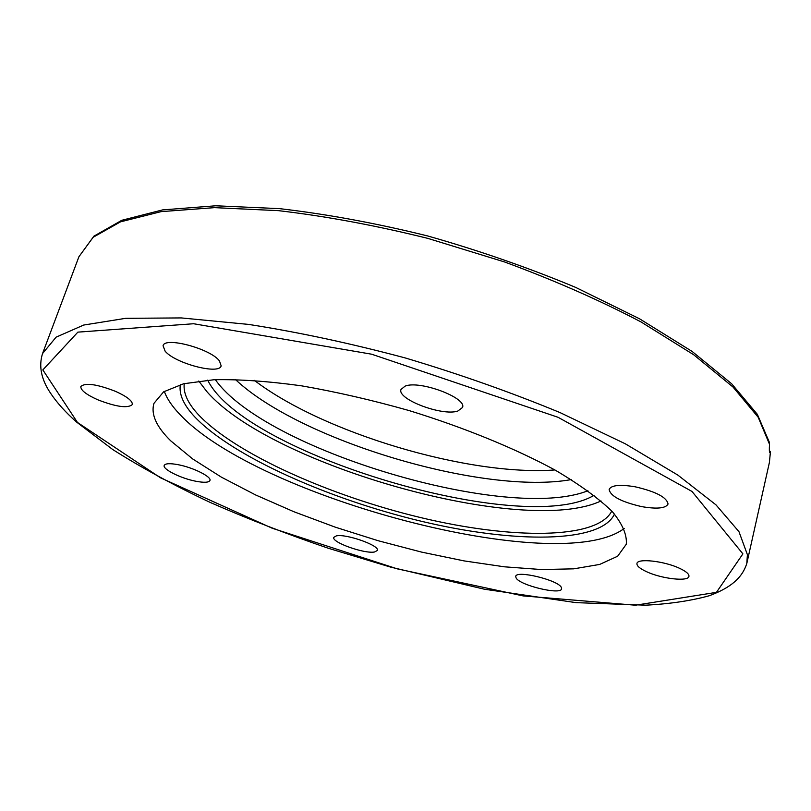 <?xml version="1.0" encoding="UTF-8"?>
<svg xmlns="http://www.w3.org/2000/svg" width="811" height="811" viewBox="0 0 811 811"><rect width="100%" height="100%" fill="white"/><g stroke="black" fill="none" stroke-linecap="round" stroke-linejoin="round"><path stroke-width="1.22" d="M769.355 450.521L770.44 451.869L769.811 452.67C769.294 452.264 769.193 449.487 769.527 444.316L769.386 442.35L757.352 414.34L731.623 383.745L692.087 351.427L639.484 318.753L575.698 287.418C528.519 267.721 479.108 250.548 427.478 235.9C375.888 223.157 326.559 214.074 279.481 208.64L215.665 205.791L162.585 209.897L121.822 220.288L93.914 236.153L78.91 256.752L93.133 237.288L120.454 221.869L161.095 211.641L214.398 207.646L278.649 210.667C326.103 216.223 375.828 225.468 427.823 238.383L504.624 261.983C554.45 280.363 599.927 300.354 641.065 321.967L693.689 354.752L732.982 387.009L758.184 417.249L769.527 444.316M374.581 551.977C364.433 554.065 331.253 542.214 333.787 537.358L336.342 535.889C346.074 533.537 380.156 545.671 377.389 550.456L374.581 551.977M195.512 481.176C180.681 478.308 162.352 469.163 164.217 465.433C165.302 463.395 170.046 463.162 178.44 464.754C193.515 467.633 211.894 476.909 209.937 480.517C208.792 482.596 203.987 482.819 195.512 481.176M97.736 399.772C86.118 394.531 80.482 390.091 80.847 386.462C85.348 382.508 96.975 384.171 115.72 391.429C127.215 396.691 132.74 401.08 132.294 404.577C127.773 408.521 116.247 406.919 97.736 399.772M165.15 351.204L163.062 345.77C164.542 336.403 210.424 348.649 219.426 360.865L221.16 365.852C219.416 375.067 175.166 363.46 165.15 351.204M405.186 386.087C419.966 380.146 467.207 397.907 462.503 407.517L457.789 411.065C442.228 416.398 396.701 399.154 401.019 389.432L405.186 386.087M635.114 486.782C655.906 491.588 666.885 497.336 668.051 504.036C665.719 508.355 656.94 509.217 641.724 506.632C621.226 501.877 610.359 496.139 609.132 489.408C611.281 485.171 619.949 484.299 635.114 486.782M679.598 568.329C686.147 571.41 689.259 574.097 688.944 576.378C688.427 581.882 661.675 578.831 646.549 571.694C639.849 568.592 636.655 565.865 636.949 563.503C637.253 558.059 664.28 561.009 679.598 568.329M561.384 587.509L561.628 588.837C561.03 595.304 519.699 585.36 516.08 577.929L515.735 576.418C516.019 569.859 558.485 580.118 561.384 587.509M624.196 528.478C558.921 577.736 257.361 497.589 179.88 414.421C172.125 406.372 166.934 398.688 164.319 391.378M170.786 440.88C156.32 426.708 150.714 414.198 153.968 403.341L163.599 391.845L183.651 383.745L213.982 379.73C239.042 379.213 268.127 381.231 301.236 385.783C336.018 391.814 371.985 400.076 409.139 410.579C464.48 427.64 515.735 448.665 555.647 470.38C579.946 484.806 598.832 498.542 612.305 511.609C622.463 523.977 627.126 534.855 626.285 544.232L617.658 556.224L599.653 564.436L573.772 568.835L541.555 569.555L504.493 566.818L464.024 560.888L421.487 552.078L378.159 540.724L335.267 527.17L294.018 511.782L255.637 494.963L221.413 477.172L192.673 458.945L170.786 440.88M235.393 379.477C300.111 440.687 483.569 495.379 571.248 479.595M587.914 490.726C508.284 522.72 264.457 450.024 215.351 379.66M207.687 380.126C243.665 453.907 523.561 537.348 594.068 495.318M198.776 381.028L206.815 391.551C270.915 465.666 524.595 537.054 601.022 500.945M254.36 380.369C323.113 432.993 468.535 476.351 554.886 469.954M770.369 452.224L769.375 462.594L746.799 563.503L747.407 554.694L738.973 531.681L715.961 504.847L677.884 475.114L625.301 443.799L560.046 412.596C511.183 392.382 459.573 374.165 405.216 357.935C350.737 343.377 298.56 332.206 248.683 324.42L181.269 317.922L125.634 318.328L83.695 325.049L56.101 337.153L42.547 353.555C38.543 366.217 41.249 379.497 50.677 393.376C56.993 402.793 65.6 412.343 76.518 422.024L112.841 449.608C141.793 467.906 174.345 485.556 210.485 502.567C248.054 519.03 287.337 534.267 328.354 548.266L390.72 567.142L484.39 589.212L575.992 602.634L645.87 605.178C670.119 603.891 691.307 600.728 709.443 595.69C730.863 587.671 742.187 577.868 746.799 563.503M77.461 422.45L42.841 369.917L77.866 332.135L193.606 323.741L371.61 354.194L558.059 417.29L692.006 491.456L742.896 553.872L716.448 592.344L635.479 605.209L523.156 595.913L397.461 568.906L272.243 528.245L160.466 477.791L77.461 422.45M611.778 511.052C597.241 539.812 511.386 539.356 420.757 517.611C329.915 495.845 236.021 454.059 198.807 415.11C187.939 403.543 183.083 393.041 184.249 383.603M180.346 384.607C178.785 394.359 183.732 405.267 195.177 417.341C233.335 456.907 329.195 499.323 421.608 521.331C513.789 543.329 600.9 543.623 614.485 514.032M78.91 256.752L42.547 353.555M770.44 451.94L769.375 462.594"/></g></svg>
